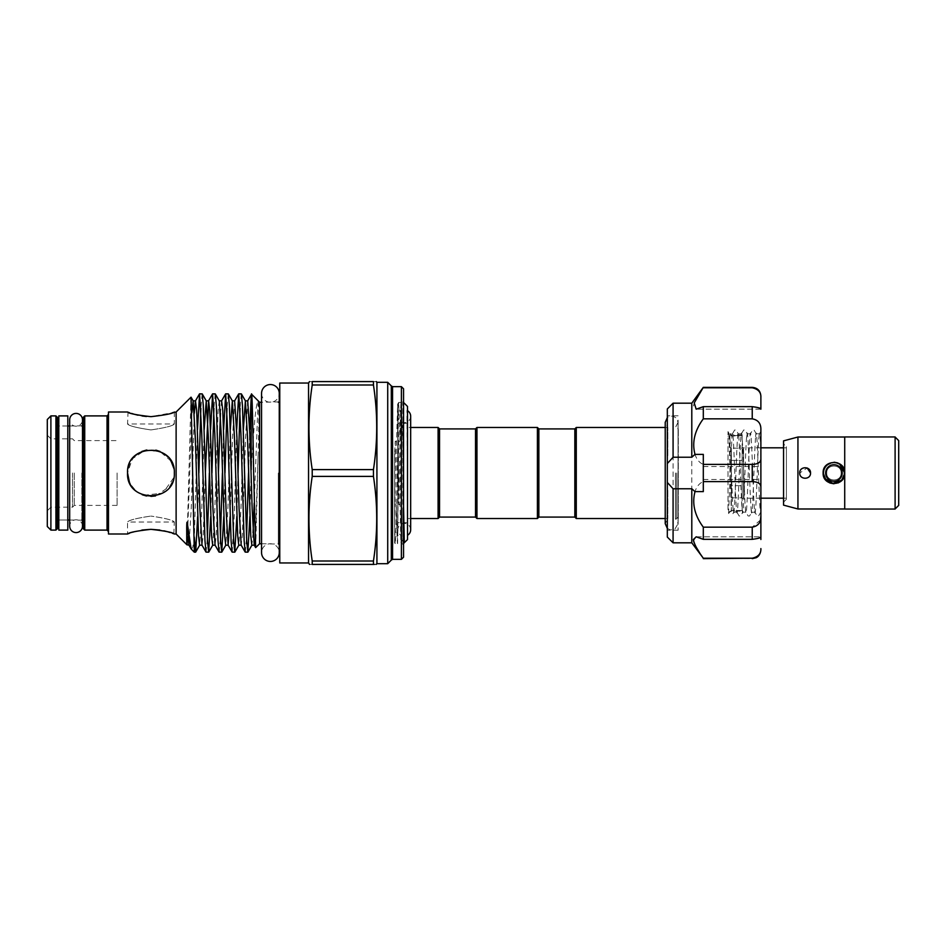 <?xml version="1.0" encoding="UTF-8"?>
<svg xmlns="http://www.w3.org/2000/svg" width="946" height="946" viewBox="0 0 946 946"><rect width="100%" height="100%" fill="white"/><g stroke="black" fill="none" stroke-linecap="round" stroke-linejoin="round"><path stroke-width="0.71" stroke-dasharray="4.73 3.55" d="M82.491 526.189A6.409 6.409 0 0 0 76.082 519.78A6.409 6.409 0 0 0 69.685 526.189L69.685 419.811A6.409 6.409 0 0 0 76.082 426.22A6.409 6.409 0 0 0 82.491 419.811M261.557 393.406A8.857 8.857 0 0 0 270.402 402.251A8.857 8.857 0 0 0 279.259 393.406L279.259 552.594A8.857 8.857 0 0 0 270.402 543.749A8.857 8.857 0 0 0 261.557 552.594L261.557 393.406M67.816 425.972L58.818 425.972L58.818 520.028L58.818 425.972L58.818 520.028L58.818 425.972L67.816 425.972L67.816 520.028L58.818 520.028L67.816 520.028L67.816 425.972M67.816 530.103L67.816 415.897M58.818 530.103L58.818 415.897M410.67 529.784A6.409 6.409 0 0 0 404.261 523.375A6.409 6.409 0 0 0 401.612 535.613L401.612 410.387L401.612 535.613L397.793 535.613L397.793 410.387L397.793 535.613M410.67 416.216A6.409 6.409 0 0 1 404.261 422.625A6.409 6.409 0 0 1 401.612 410.387L397.793 410.387M825.255 478.818L823.493 473C822.843 459.52 845.026 459.555 844.364 473L841.301 480.379M898.7 505.389L898.7 440.611M895.105 437.017L895.105 508.983L895.105 437.017M844.719 509.054L844.719 436.946M895.105 509.054L895.105 436.946M783.548 440.871L783.548 505.129M797.939 437.017L797.939 508.983M841.124 473C841.573 482.294 826.284 482.283 826.733 473C826.284 463.729 841.562 463.706 841.124 473C841.573 482.294 826.284 482.283 826.733 473C826.284 463.729 841.573 463.706 841.124 473M810.533 473C810.864 479.941 799.417 479.977 799.737 473C799.405 466.059 810.864 466.023 810.533 473C810.864 479.965 799.405 479.965 799.737 473C799.405 466.047 810.864 466.023 810.533 473C810.864 479.965 799.405 479.965 799.737 473L807.186 467.998M844.719 473L844.719 508.983L844.719 437.017L844.719 473L841.479 480.71M786.41 446.713L786.41 499.287L786.41 446.713L783.548 443.851L783.548 502.149L783.548 443.851M786.41 499.287L783.548 502.149M838.168 482.933L833.923 483.796M829.796 482.968L826.201 480.544M786.41 498.187L786.41 447.813L786.41 498.187L783.548 498.187M786.41 447.813L783.548 447.813M760.88 447.813L743.603 447.813A1.443 1.443 0 0 1 742.161 446.37L742.161 499.63L742.161 446.37M760.88 498.187L743.603 498.187A1.443 1.443 0 0 0 742.161 499.63M731.364 484.518L731.364 510.781L731.364 484.518L731.364 497.833L731.364 485.653L742.161 485.653L731.364 485.653L731.364 461.482L731.364 484.518M727.994 509.196L727.994 436.768L727.994 509.196L728.846 512.909L731.293 510.864L728.94 433.729L729.934 438.885L729.934 433.776L729.934 481.786L728.55 513.24L730.146 515.996M729.934 438.885C731.01 453.122 732.062 498.672 733.138 509.244C734.628 530.836 736.13 453.891 737.632 436.756C739.133 415.164 740.635 492.109 742.125 509.244C743.627 530.836 745.129 453.891 746.63 436.756C748.12 415.164 749.622 492.109 751.124 509.244L751.786 512.141L749.551 515.996L748.132 515.996L745.909 512.141L745.436 509.244C743.946 492.109 742.444 415.164 740.943 436.756C739.441 453.891 737.939 530.836 736.449 509.244C734.947 492.109 733.446 415.164 731.944 436.756L729.934 481.786M751.124 509.244C752.626 530.836 754.128 453.891 755.618 436.756L756.28 433.859L754.057 430.004L752.638 430.004L750.403 433.859L749.942 436.756C748.44 453.891 746.938 530.836 745.436 509.244M760.88 450.521L760.88 512.224L760.88 450.521C760.217 434.912 759.579 430.324 758.94 436.756C757.439 453.891 755.937 530.836 754.435 509.244C752.933 492.109 751.443 415.164 749.942 436.756M751.692 512.224L755.003 512.224L754.435 509.244M742.125 509.244L742.787 512.141L740.564 515.996L739.133 515.996L736.91 512.141L736.449 509.244M742.693 512.224L745.909 512.141M733.138 509.244L733.789 512.141L731.565 515.996M733.694 512.224L736.91 512.141M755.618 436.756C757.119 415.164 758.621 492.109 760.123 509.244L760.88 511.881L758.55 515.996L757.131 515.996L754.908 512.141M756.185 433.776L759.496 433.776L758.94 436.756M746.63 436.756L747.281 433.859L745.058 430.004L743.639 430.004L741.416 433.859L740.943 436.756M747.186 433.776L750.403 433.859M737.632 436.756L738.294 433.859L736.059 430.004L734.64 430.004L732.417 433.859L731.944 436.756M738.187 433.776L741.416 433.859M731.364 435.219L731.364 436.071L742.161 435.515L742.161 434.853L742.161 435.515L731.364 435.515L731.364 434.853L731.364 436.071L729.934 433.776L732.417 433.859M760.88 478.983L760.88 466.52L760.88 478.983M703.304 467.017L703.304 479.48L703.304 467.017M703.304 387.352L703.304 387.789C697.379 395.889 694.068 402.133 693.371 406.508L696.197 409.192L703.304 406.662L703.304 418.841C690.615 433.824 690.545 459.318 703.304 464.391L703.304 481.609C690.615 486.634 690.545 512.07 703.304 527.159L703.304 539.338L752.236 539.338C758.219 538.57 761.104 537.742 760.88 536.867L760.88 458.266C761.104 462.145 758.219 464.179 752.236 464.391L752.236 481.609C758.219 481.821 761.104 483.855 760.88 487.734M742.161 511.147L742.161 510.485L731.364 510.485L742.161 510.485L742.161 511.147L731.364 511.147L731.364 510.485L731.364 511.147M678.116 429.78L678.116 519.78L678.116 429.78M678.294 429.78L678.294 519.78L678.294 429.78M667.32 420.142L667.32 530.221L667.32 420.142M678.116 420.142L678.116 530.221L678.116 420.142M691.798 403.185L691.798 542.815M703.304 539.338L696.197 536.808L693.513 540.781M694.151 542.886L696.386 547.474M699.508 552.57L703.304 558.648M667.32 408.944L667.32 537.056M673.079 542.815L673.079 403.185M173.828 533.804L174.324 522.026C172.929 520.134 165.136 518.16 150.934 516.078C165.172 518.172 172.964 520.146 174.324 522.026L127.544 522.026C128.916 520.146 136.709 518.16 150.934 516.078C136.697 518.172 128.904 520.146 127.544 522.026L127.544 533.993M574.837 428.916L574.837 517.084M576.28 427.474L576.28 518.526M476.961 518.526L476.961 427.474M475.519 517.084L475.519 428.916M537.411 518.526L537.411 427.474M538.853 517.084L538.853 428.916M47.3 419.492L47.3 526.508M50.895 530.103L50.895 415.897M72.487 473L72.487 507.186L72.487 473M74.285 473L74.285 505.389L74.285 473M279.768 562.965L279.768 383.035M108.471 533.993L108.471 412.007M391.313 560.079L391.313 385.921M387.718 382.314L387.718 563.686M403.552 557.206L403.552 388.794M401.388 386.642L401.388 559.358M57.375 528.672L57.375 521.471M57.375 424.529L57.375 417.328M83.283 505.389L83.283 521.471M83.283 417.328L83.283 528.672M146.382 416.488L150.934 416.666L172.527 412.669M174.324 412.007L174.324 423.974L127.544 423.974L128.041 412.196M129.472 412.716L131.565 413.426M137.915 415.188L142.018 415.968M176.122 533.993L176.122 412.007M170.99 460.962L159.708 451.313L144.679 450.462L132.345 458.81L127.544 473C126.09 442.823 175.755 442.799 174.324 473L173.863 468.376M259.606 543.749L259.606 402.251M308.55 562.965L308.55 383.035M312.215 381.593C307.888 381.593 307.888 381.593 312.215 381.593L373.445 381.593L373.445 384.998C377.785 413.201 377.785 441.404 373.445 469.606L373.445 476.394L312.215 476.394L312.215 469.606C307.888 441.404 307.888 413.201 312.215 384.998L312.215 381.593M376.922 563.686L376.922 382.314M373.445 381.593C377.785 381.593 377.785 381.593 373.445 381.593M202.137 393.832L200.848 408.246M191.329 549.188L192.771 547.095L194.297 538.286L197.501 429.46M255.716 547.639L258.116 455.57C259.027 423.465 259.027 405.385 258.116 401.341C255.574 402.842 253.445 433.824 251.187 469.713L249.898 516.54M248.538 473L249.732 429.46M241.313 393.832L240.024 408.246M232.219 552.168L234.395 512.578L236.677 429.46M228.246 393.832L226.969 408.246M222.416 473L223.623 429.46M215.191 393.832L213.914 408.246M209.362 473L210.568 429.46M245.274 552.168L246.551 537.754M238.037 473L236.843 516.54M224.982 473L223.788 516.54M219.153 552.168L220.442 537.754M211.928 473L210.733 516.54M206.098 552.168L207.387 537.754M190.986 397.143L186.953 544.801M397.616 503.355L396.54 442.066L397.604 405.598L398.68 442.054L397.616 543.583L395.866 540.568L394.683 540.568L394.659 453.146L394.659 542.838L395.085 543.56L397.616 543.595L396.362 504.939L395.085 503.946L394.659 480.402L394.659 524.309L395.085 503.946M404.332 542.744L402.357 540.237L400.868 542.283L400.063 503.993L401.21 411.002L402.83 439.015L402.83 401.754L403.552 401.033M403.552 544.967L400.868 542.283L402.83 544.246L402.83 512.59L402.83 541.431M402.83 512.59L402.83 401.754L403.552 402.476M407.501 410.387L407.501 535.613L406.922 410.387A6.409 6.409 0 0 1 407.501 410.694M407.501 518.526L410.67 518.526L410.67 427.474L407.501 427.474L407.501 518.526L407.501 427.474M407.501 423.335L407.501 522.665L407.501 423.335L397.793 423.335L397.793 522.665L397.793 423.335M407.501 522.665L397.793 522.665M403.552 506.276L402.83 439.015M172.409 533.284L170.315 532.574M163.954 530.812L159.862 530.032M150.934 429.922C165.16 427.829 172.964 425.854 174.324 423.974C172.964 425.854 165.172 427.829 150.934 429.922C165.16 427.829 172.964 425.854 174.324 423.974C172.964 425.854 165.172 427.829 150.934 429.922C136.709 427.829 128.916 425.854 127.544 423.974C128.928 425.866 136.732 427.84 150.934 429.922C136.709 427.829 128.916 425.854 127.544 423.974C128.928 425.866 136.732 427.84 150.934 429.922M173.851 468.317L174.324 473C175.79 503.201 126.09 503.166 127.544 473L128.006 468.4M129.377 482.058L131.529 486.067M133.469 488.55L137.962 492.464M144.915 495.609L142.125 494.663M143.721 495.255L162.878 493.114L173.887 477.494M128.443 479.397L131.482 485.984M134.403 489.543L137.903 492.428M146.689 496L150.934 496.39M155.546 495.929L170.351 486.055M172.527 481.999L173.863 477.624M117.103 473L117.103 505.389L117.103 473M667.817 490.418L667.817 518.526L667.817 490.418M676.709 473L676.709 518.526L676.709 473M675.444 473L675.444 518.526L675.444 473M667.817 455.582L667.817 427.474L667.817 455.582M678.294 473L678.294 516.942L678.294 473M396.54 442.066L395.262 441.061L394.659 453.146M400.063 503.993L398.857 504.939L397.616 404.285L398.278 405.432L399.46 405.432L401.21 402.405L401.21 411.002M398.68 442.054L399.957 441.061L401.21 402.417C400.43 399.732 399.65 460.194 398.857 504.939M395.085 543.56L394.659 524.309M172.562 464.096L167.442 456.433M163.977 453.583L159.957 451.419M155.865 450.13L146.665 450M141.935 451.408L137.903 453.572M134.403 456.457L129.354 463.989M141.924 530.044L129.342 533.331M407.501 406.425L407.501 539.575M403.552 543.524L402.83 544.246M438.093 427.474L438.093 518.526M439.535 428.916L439.535 517.084M47.3 473L47.3 435.219L47.3 473M194.297 552.168L194.297 538.286M198.873 473L197.667 516.54M373.445 564.407C377.785 564.407 377.785 564.407 373.445 564.407L312.215 564.407C307.888 564.407 307.888 564.407 312.215 564.407L312.215 561.002L373.445 561.002L373.445 564.407M373.445 476.394C377.785 504.596 377.785 532.799 373.445 561.002M312.215 561.002C307.888 532.799 307.888 504.596 312.215 476.394M312.215 469.606L373.445 469.606M373.445 384.998L312.215 384.998M279.768 473L279.768 400.808L279.768 473M83.283 473L83.283 424.529L83.283 473M50.895 473L50.895 438.814L50.895 473M703.304 387.789L752.236 387.789C758.219 389.102 761.104 392.306 760.88 397.415L760.88 395.996M703.304 418.841L752.236 418.841C758.219 419.906 761.104 423.619 760.88 429.969L760.88 458.266M703.304 406.662L752.236 406.662L752.236 418.841M703.304 481.609L752.236 481.609M703.304 464.391L752.236 464.391M703.304 527.159L752.236 527.159L752.236 539.338M703.304 558.211L752.236 558.648M703.304 454.376L703.304 491.624M742.161 435.515L742.161 448.168L731.364 448.168L731.364 460.347L731.364 448.168L742.161 448.168L742.161 460.347L742.161 435.515M731.364 447.6L731.364 461.482L731.364 460.347L742.161 460.347L742.161 497.833L742.161 460.347L731.364 460.347L731.364 473L731.364 447.6M731.364 497.833L742.161 497.833L742.161 510.485L742.161 497.833L731.364 497.833L731.364 510.485L731.364 497.833M760.88 397.415L760.88 409.133C761.104 408.258 758.219 407.43 752.236 406.662M760.88 409.192L696.197 409.192L760.88 409.133M760.466 519.981L752.236 527.159M760.88 548.585C761.104 553.694 758.219 556.91 752.236 558.211M760.88 536.938L760.88 539.492M728.727 432.878L727.994 431.613L727.994 436.768C728.302 432.854 728.621 431.849 728.94 433.729L728.55 432.878L727.994 433.836L727.994 436.768M823.126 473L823.387 470.682M826.118 465.538L834.088 462.204M837.813 462.925L839.516 463.765M743.603 447.813L743.603 498.187L743.603 447.813M278.325 473L278.325 543.749L278.325 473M107.04 415.897L107.04 530.103M392.566 559.358L392.566 386.642M55.932 415.897L55.932 530.103M81.841 473L81.841 520.028L81.841 473M84.726 530.103L84.726 415.897M394.659 538.215C395.192 553.091 395.83 536.654 396.362 504.939M395.262 441.061C396.055 485.806 396.835 546.268 397.616 543.583M397.604 432.168L398.704 402.417L399.957 441.061M258.116 455.57L255.42 535.566L254.238 545.156M247.71 400.844L245.629 436.875L242.365 535.566L241.183 545.156M234.655 400.844L232.562 436.875L230.15 516.54M221.601 400.844L220.442 413.236M218.443 472.373L216.244 535.566L215.073 545.156M205.377 472.373L203.189 535.566L202.006 545.156M194.32 413.236L191.222 509.125L188.952 545.156M258.116 401.341L254.19 503.142M253.079 532.764L251.92 545.156M243.37 429.46L240.958 509.125L238.865 545.156M230.316 429.46L227.891 509.125L225.81 545.156M219.283 400.844L218.1 410.434L214.837 509.125L212.755 545.156M204.194 429.46L201.782 509.125L199.689 545.156M191.872 412.515L187.367 539.516M69.685 520.028L82.491 520.182L82.491 425.818L69.685 425.972M397.864 416.216L397.864 529.784L397.864 416.216M731.364 510.781L729.756 511.455L728.727 513.24M703.304 479.48L760.88 479.48M696.197 536.808L760.88 536.808L696.197 536.808M678.116 530.221L667.32 530.221M117.103 505.389L74.285 505.389L72.487 507.186L50.895 507.186L47.3 510.781M261.557 543.749L279.259 544.092M279.259 401.908L261.557 402.251M665.227 427.474L667.817 427.474L665.227 422.33L665.227 523.67L667.817 518.526L665.227 518.526M678.294 516.942L676.709 518.526L675.444 518.526L678.046 523.67L678.046 422.33L676.473 418.132L672.783 416.027L669.011 416.488L667.32 417.6M667.32 528.4L670.383 529.949L674.876 529.192L678.046 523.67L678.046 422.33L675.444 427.474L676.709 427.474L678.294 429.058M402.357 540.237L403.552 541.419M47.3 435.219L50.895 438.814L72.487 438.814L74.285 440.611L117.103 440.611M401.21 402.405L398.68 402.44L397.616 404.285M678.116 415.779L667.32 415.779M742.161 434.853L731.364 434.853M703.304 466.52L760.88 466.52M760.88 431.305L759.402 433.859"/><path stroke-width="1.42" d="M76.082 413.414A6.409 6.409 0 0 0 69.685 419.811L69.685 526.189A6.409 6.409 0 0 0 76.082 532.586A6.409 6.409 0 0 0 82.491 526.189L82.491 419.811A6.409 6.409 0 0 0 76.082 413.414M270.402 384.549A8.857 8.857 0 0 0 261.557 393.406L261.557 552.594A8.857 8.857 0 0 0 270.402 561.451A8.857 8.857 0 0 0 279.259 552.594L279.259 393.406A8.857 8.857 0 0 0 270.402 384.549M67.816 530.103L58.818 530.103L58.818 415.897L67.816 415.897L67.816 530.103M844.364 473A10.441 10.441 0 0 1 833.923 483.441A10.441 10.441 0 0 1 823.493 473A10.441 10.441 0 0 1 833.923 462.559A10.441 10.441 0 0 1 844.364 473M841.301 480.379L832.894 483.382L825.255 478.818M825.645 473A8.277 8.277 0 0 0 833.923 481.278A8.277 8.277 0 0 0 842.2 473A8.277 8.277 0 0 0 833.923 464.723A8.277 8.277 0 0 0 825.645 473M895.105 437.017L898.7 440.611L898.7 505.389L895.105 508.983M844.719 436.946L895.105 436.946L895.105 509.054L844.719 509.054L844.719 436.946M844.719 508.983L797.939 508.983L783.548 505.129L783.548 440.871L797.939 437.017L844.719 437.017M810.533 473C810.864 479.953 799.417 479.977 799.737 473C799.405 466.035 810.864 466.035 810.533 473L807.186 467.998M841.479 480.71L838.168 482.933M833.923 483.796L829.796 482.968M826.201 480.544L823.126 473C822.452 459.07 845.393 459.07 844.719 473C845.393 486.918 822.464 486.93 823.126 473M783.548 447.813L760.88 447.813M783.548 498.187L760.88 498.187M673.079 488.763L667.32 482.448L667.32 537.056L673.079 542.815L673.079 488.763L691.798 488.763L691.798 542.815L703.304 558.211C697.379 550.111 694.068 543.867 693.371 539.492L696.197 536.808L703.304 539.338L752.236 539.338L752.236 527.159C758.219 526.094 761.104 522.381 760.88 516.031L760.466 519.981M760.88 539.492L760.88 536.867C761.104 537.742 758.219 538.57 752.236 539.338M703.304 539.338L703.304 527.159C694.624 515.404 691.857 503.556 695.003 491.624L703.304 491.624L703.304 464.391L752.236 464.391C758.219 464.179 761.104 462.145 760.88 458.266L760.88 429.969C761.104 423.619 758.219 419.906 752.236 418.841L752.236 406.662C758.219 407.43 761.104 408.258 760.88 409.133L760.88 409.192M691.798 488.763L695.003 491.624M693.513 540.781L694.151 542.886M696.386 547.474L699.508 552.57M691.798 457.237L691.798 403.185L673.079 403.185L673.079 457.237L691.798 457.237L695.003 454.376C691.845 442.492 694.612 430.643 703.304 418.841L703.304 406.662L752.236 406.662M574.837 517.084L574.837 428.916L576.28 427.474L576.28 518.526L574.837 517.084L538.853 517.084L537.411 518.526L537.411 427.474L476.961 427.474L476.961 518.526L537.411 518.526M439.535 428.916L475.519 428.916L475.519 517.084L439.535 517.084L439.535 428.916L438.093 427.474L410.67 427.474L410.67 416.216A6.409 6.409 0 0 0 407.501 410.694M537.411 427.474L538.853 428.916L538.853 517.084M401.388 386.642L403.552 388.794L403.552 557.206L401.388 559.358L401.388 386.642L392.566 386.642L391.313 385.921L391.313 560.079L387.718 563.686L387.718 382.314L376.922 382.314L376.922 563.686L376.059 564.407M58.818 520.028L57.375 521.471L57.375 473L57.375 528.672L55.932 530.103L55.932 415.897L57.375 417.328L57.375 473L57.375 424.529L58.818 425.972M81.841 520.028L83.283 521.471L83.283 505.389M83.283 473L83.283 417.328L84.726 415.897L84.726 530.103L83.283 528.672L83.283 473M50.895 530.103L47.3 526.508L47.3 419.492L50.895 415.897L50.895 530.103L55.932 530.103M172.527 412.669L176.122 412.007L176.122 533.993L186.93 544.801L188.952 545.156L187.367 523.587L191.127 548.917L194.297 552.168L191.045 397.166L176.122 412.007M150.934 416.666C165.16 415.069 172.952 413.508 174.324 412.007C172.941 413.508 165.148 415.069 150.934 416.666C136.709 415.058 128.916 413.508 127.544 412.007C128.94 413.52 136.744 415.069 150.934 416.666M128.041 412.196L129.472 412.716M131.565 413.426L134.166 414.23M134.226 414.242L137.915 415.188M142.018 415.968L146.382 416.488M173.863 468.376L170.99 460.962M127.544 412.007L108.471 412.007L108.471 533.993L127.544 533.993L129.342 533.331M128.443 479.397L127.544 473C126.09 442.787 175.814 442.87 174.324 473C175.79 503.189 126.078 503.166 127.544 473L129.377 482.058M259.606 402.251L259.606 543.749L255.657 547.616L253.646 473C252.819 422.448 251.979 381.262 251.187 397.415L251.577 394.222L259.606 402.251L261.557 402.251M308.55 562.965L279.768 562.965L279.768 383.035L308.55 383.035L308.55 562.965L309.602 564.407M312.215 469.606L312.215 476.394L373.445 476.394L373.445 469.606C377.785 441.404 377.785 413.201 373.445 384.998L373.445 381.593C377.785 381.593 377.785 381.593 373.445 381.593L312.215 381.593L312.215 384.998C307.888 413.201 307.888 441.404 312.215 469.606L373.445 469.606M309.602 381.593L308.55 383.035M312.215 381.593C307.888 381.593 307.888 381.593 312.215 381.593M376.922 382.314L376.283 381.593M205.4 473L203.272 405.349L202.219 393.903L199.571 393.832L201.746 433.422L204.963 540.651L206.015 552.097L208.664 552.168L207.576 541.561L205.4 473M200.848 408.246L198.873 473M197.501 429.46L199.571 393.832M249.732 429.46L251.187 397.415L251.187 469.713M244.576 473L242.448 405.349L241.384 393.903L238.747 393.832L240.923 433.422L244.139 540.651L245.191 552.097L247.84 552.168L246.752 541.561L244.576 473M240.024 408.246L238.037 473M236.677 429.46L238.747 393.832M231.51 473L229.381 405.349L228.329 393.903L225.68 393.832L227.856 433.422L231.072 540.651L232.137 552.097L234.774 552.168L233.686 541.561L231.51 473M226.969 408.246L224.982 473M223.623 429.46L225.68 393.832M218.455 473L216.327 405.349L215.274 393.903L212.625 393.832L214.801 433.422L218.018 540.651L219.082 552.097L221.719 552.168L220.631 541.561L218.455 473M213.914 408.246L211.928 473M210.568 429.46L212.625 393.832M249.898 516.54L247.84 552.168M246.551 537.754L248.538 473M236.843 516.54L234.774 552.168M223.788 516.54L221.719 552.168M220.442 537.754L222.416 473M210.733 516.54L208.664 552.168M207.387 537.754L209.362 473M407.501 535.306A6.409 6.409 0 0 0 410.67 529.784L410.67 416.216M439.535 517.084L438.093 518.526L438.093 427.474M438.093 518.526L410.67 518.526L410.67 529.784M403.552 506.276L404.309 542.732L407.501 539.575L407.501 406.425L403.552 402.476M159.862 530.032L150.934 529.334C165.16 530.942 172.964 532.492 174.324 533.993C172.929 532.48 165.136 530.931 150.934 529.334L141.924 530.044M173.828 533.804L172.409 533.284M170.315 532.574L167.702 531.77M167.643 531.758L163.954 530.812M131.529 486.067L133.469 488.55M142.125 494.663L143.721 495.255M131.482 485.984L134.403 489.543M144.915 495.609L146.689 496M150.934 496.39L155.546 495.929M170.351 486.055L172.527 481.999M173.851 468.317L172.562 464.096M167.442 456.433L163.977 453.583M159.957 451.419L155.865 450.13M146.665 450L141.935 451.408M137.903 453.572L134.403 456.457M129.354 463.989L128.006 468.4M150.934 529.334C136.721 530.931 128.916 532.492 127.544 533.993C128.928 532.492 136.721 530.931 150.934 529.334M404.332 542.744L403.552 543.524M187.367 539.516C187.095 545.227 186.894 546.303 186.764 542.756L186.705 527.501C186.717 526.295 186.8 519.283 187.367 523.587M197.667 516.54L195.692 552.097L194.297 537.21M312.215 476.394C307.888 504.596 307.888 532.799 312.215 561.002L312.215 564.407L373.445 564.407C377.785 564.407 377.785 564.407 373.445 564.407L373.445 561.002C377.785 532.799 377.785 504.596 373.445 476.394M373.445 564.407L374.38 564.407M312.215 384.998L373.445 384.998M373.445 561.002L312.215 561.002M312.215 564.407C307.888 564.407 307.888 564.407 312.215 564.407M673.079 457.237L667.32 463.552L667.32 408.944L673.079 403.185M703.304 418.841L752.236 418.841M703.304 406.662L696.197 409.192L694.222 402.913L703.304 387.352L752.236 387.352C757.486 387.872 760.371 390.745 760.88 395.996L760.88 397.415C761.104 392.306 758.219 389.09 752.236 387.789L752.236 387.352M703.304 387.789L752.236 387.789M703.304 558.211L752.236 558.211C758.219 556.898 761.104 553.694 760.88 548.585L760.88 550.004L760.88 548.585M703.304 527.159L752.236 527.159M667.32 463.552L667.32 482.448M703.304 464.391L703.304 454.376L695.003 454.376M703.304 481.609L752.236 481.609L752.236 464.391M760.88 409.133L760.88 397.415M760.88 458.266L760.88 536.938M760.88 487.734C761.104 483.855 758.219 481.821 752.236 481.609M760.88 450.521L760.88 431.305M823.387 470.682L826.118 465.538M834.088 462.204L837.813 462.925M839.516 463.765L844.719 473M797.939 508.983L797.939 437.017M108.471 531.546L107.04 530.103L107.04 415.897L84.726 415.897M392.566 386.642L392.566 559.358L391.313 560.079M255.657 547.616L254.238 545.156L252.156 509.125L249.981 436.875L247.71 400.844L251.53 394.234M245.191 552.097L241.183 545.156L239.09 509.125L236.914 436.875L234.655 400.844L238.664 393.903M230.15 516.54L228.128 545.156L226.035 509.125L222.771 410.434L221.601 400.844L225.609 393.903M220.442 413.236L218.443 472.373M219.082 552.097L215.073 545.156L212.98 509.125L209.716 410.434L208.628 400.761L205.377 472.373M206.015 552.097L202.006 545.156L199.925 509.125L196.662 410.434L195.479 400.844L194.32 413.236M254.19 503.142L253.079 532.764M254.238 545.156L251.837 545.239L250.749 535.566L247.485 436.875L245.392 400.844L243.37 429.46M241.183 545.156L238.782 545.239L237.694 535.566L234.431 436.875L232.338 400.844L230.316 429.46M232.137 552.097L228.128 545.156L225.716 545.239L224.628 535.566L221.364 436.875L219.283 400.844L215.274 393.903M215.073 545.156L212.661 545.239L211.573 535.566L208.309 436.875L206.228 400.844L204.194 429.46M202.006 545.156L199.606 545.239L198.518 535.566L195.254 436.875L193.161 400.844L191.872 412.515M703.304 558.648L752.236 558.211M82.491 526.189L82.491 520.182M82.491 425.818L82.491 419.811M691.798 542.815L673.079 542.815M475.519 428.916L476.961 427.474M538.853 428.916L574.837 428.916M278.325 543.749L279.768 545.192M391.313 385.921L387.718 382.314M69.685 425.972L67.816 425.972M55.932 415.897L50.895 415.897M665.227 518.526L576.28 518.526M667.32 528.4L665.227 523.67L665.227 422.33L667.32 417.6M665.227 427.474L576.28 427.474M404.309 542.732L403.055 540.568M195.609 552.168L194.297 552.168M401.388 559.358L392.566 559.358M387.718 563.686L376.922 563.686M261.557 543.749L259.606 543.749M69.685 520.028L67.816 520.028M107.04 530.103L84.726 530.103M176.122 533.993L174.324 533.993M191.127 548.917L188.952 545.156M202.219 393.903L206.228 400.844L208.534 400.844L212.543 393.903M191.045 397.166L193.161 400.844L195.479 400.844L199.488 393.903M247.71 400.844L245.392 400.844L241.384 393.903M234.655 400.844L232.338 400.844L228.329 393.903M221.601 400.844L219.283 400.844M251.92 545.156L247.911 552.097M238.865 545.156L234.856 552.097M225.81 545.156L221.802 552.097M212.755 545.156L208.747 552.097M199.689 545.156L195.692 552.097M81.841 425.972L83.283 424.529M107.04 415.897L108.471 414.454M278.325 402.251L279.768 400.808M475.519 517.084L476.961 518.526M691.798 403.185L703.304 387.352M752.236 558.648L756.043 557.762C756.043 557.821 760.194 556.307 760.88 550.004"/></g></svg>
